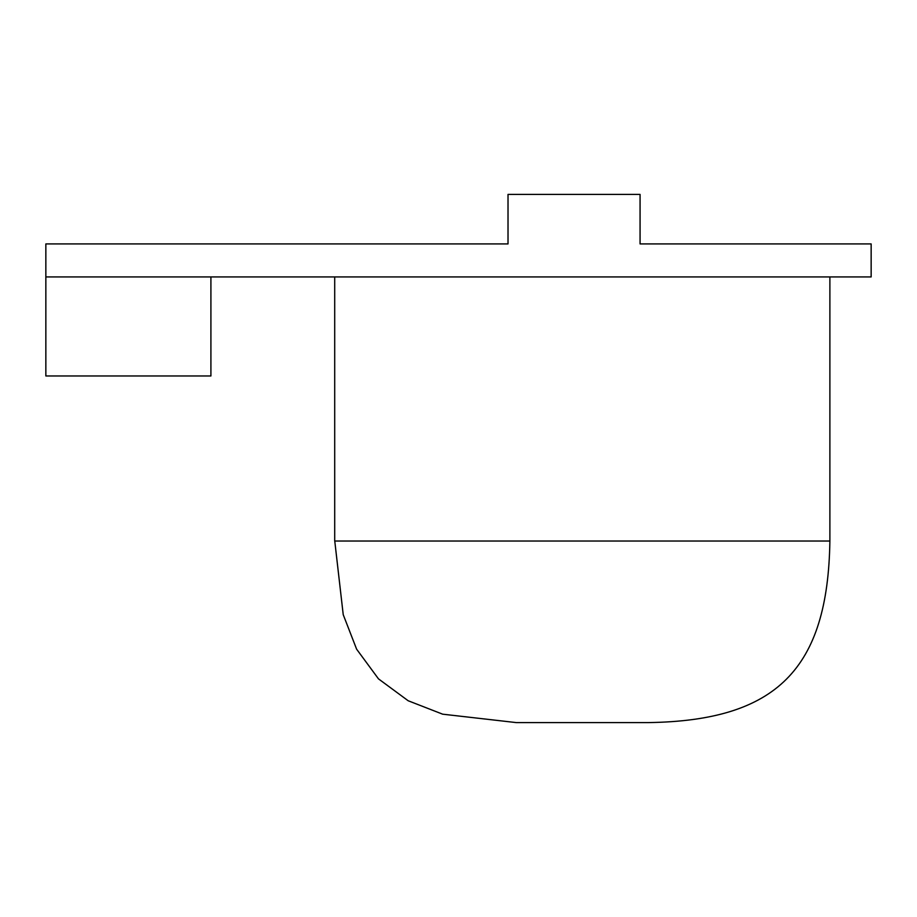 <?xml version="1.0" encoding="UTF-8"?>
<svg xmlns="http://www.w3.org/2000/svg" width="917" height="917" viewBox="0 0 917 917"><rect width="100%" height="100%" fill="white"/><g stroke="black" fill="none" stroke-linecap="round" stroke-linejoin="round"><path stroke-width="1.38" d="M829.885 541.03C827.948 669.101 776.516 720.751 648.319 722.596L516.282 722.596L442.659 714.183L408.18 700.76L378.48 678.867L356.598 649.156L343.222 614.654L334.762 541.03L829.885 541.03L829.885 276.934M45.85 276.934L45.85 243.922L508.018 243.922L508.018 194.404L640.066 194.404L640.066 243.922L871.15 243.922L871.15 276.934L45.85 276.934L45.85 375.97L210.91 375.97L210.91 276.934M334.705 276.934L334.705 541.03"/></g></svg>
